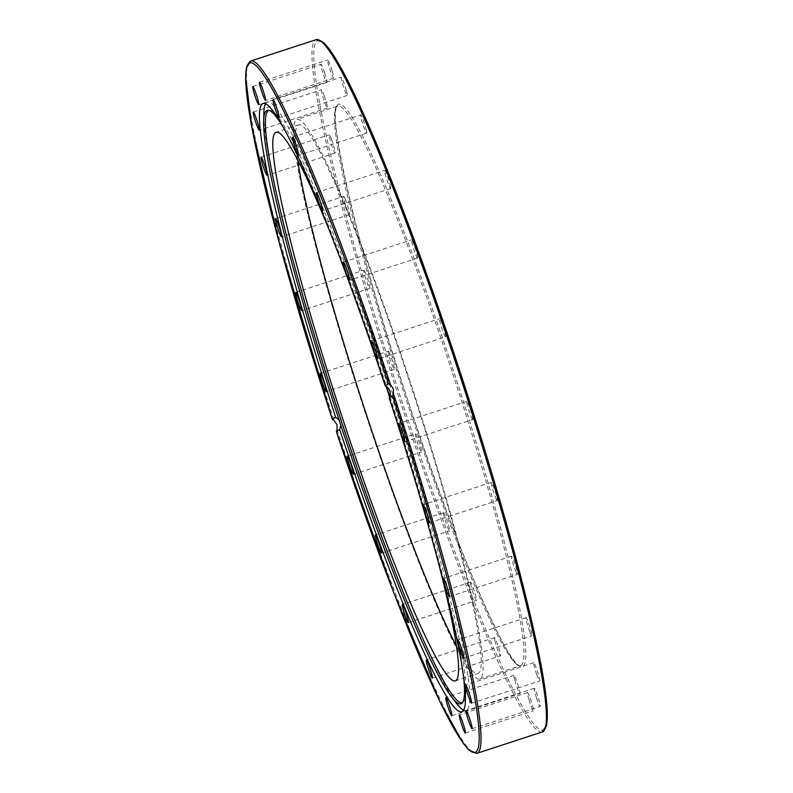 <?xml version="1.0" encoding="UTF-8"?>
<svg xmlns="http://www.w3.org/2000/svg" width="793" height="793" viewBox="0 0 793 793"><rect width="100%" height="100%" fill="white"/><g stroke="black" fill="none" stroke-linecap="round" stroke-linejoin="round"><path stroke-width="0.59" stroke-dasharray="3.96 2.97" d="M269.025 110.366A311.57 27.696 71.9 0 1 269.888 110.257A311.57 27.696 71.9 0 1 392.029 397.957A311.57 27.696 71.9 0 1 463.221 702.301A311.57 27.696 71.9 0 1 462.993 702.459A311.57 27.696 71.9 0 1 462.458 702.727M284.162 128.813A312.194 27.755 71.9 0 1 386.518 386.518M389.849 396.649A312.194 27.755 71.9 0 1 463.786 678.897M265.576 103.724A319.966 28.439 71.9 0 1 266.835 102.337A319.966 28.439 71.9 0 1 267.419 102.049A319.966 28.439 71.9 0 1 392.654 393.943A319.966 28.439 71.9 0 1 466.651 710.102A319.966 28.439 71.9 0 1 466.066 710.379A319.966 28.439 71.9 0 1 463.598 710.112M339.077 419.973L340.812 425.236M456.401 703.262A319.966 28.439 71.9 0 1 339.701 415.046A319.966 28.439 71.9 0 1 263.821 113.508M297.643 159.829A288.593 25.654 71.9 0 1 298.743 124.838A288.593 25.654 71.9 0 1 410.675 384.982A288.593 25.654 71.9 0 1 477.911 673.505A288.593 25.654 71.9 0 1 456.371 645.899M329.719 231.269A288.593 25.654 71.9 0 1 386.013 386.201M536.494 697.86A9.566 0.852 -108.1 0 0 540.202 706.494A9.566 0.852 -108.1 0 0 537.971 696.928A9.566 0.852 -108.1 0 0 534.264 688.304A9.566 0.852 -108.1 0 0 536.494 697.86M536.772 674.655A9.566 0.852 -108.1 0 0 539.676 680.949A9.566 0.852 -108.1 0 0 536.653 669.044A9.566 0.852 -108.1 0 0 533.739 662.75A9.566 0.852 -108.1 0 0 536.772 674.655M529.803 631.734A9.566 0.852 -108.1 0 0 531.925 635.877A9.566 0.852 -108.1 0 0 531.112 631.01A9.566 0.852 -108.1 0 0 528.098 621.831A9.566 0.852 -108.1 0 0 525.987 617.688A9.566 0.852 -108.1 0 0 526.79 622.555A9.566 0.852 -108.1 0 0 529.803 631.734M516.084 572.021A9.566 0.852 -108.1 0 0 517.462 574.36A9.566 0.852 -108.1 0 0 516.342 568.403A9.566 0.852 -108.1 0 0 512.902 558.5A9.566 0.852 -108.1 0 0 511.525 556.171A9.566 0.852 -108.1 0 0 512.635 562.118A9.566 0.852 -108.1 0 0 516.084 572.021M496.527 499.59A9.566 0.852 -108.1 0 0 497.28 500.581A9.566 0.852 -108.1 0 0 495.833 493.484A9.566 0.852 -108.1 0 0 492.096 483.383A9.566 0.852 -108.1 0 0 491.343 482.392A9.566 0.852 -108.1 0 0 492.79 489.489A9.566 0.852 -108.1 0 0 496.527 499.59M472.479 419.378A9.566 0.852 -108.1 0 0 472.757 419.566A9.566 0.852 -108.1 0 0 470.943 411.299A9.566 0.852 -108.1 0 0 467.087 401.575A9.566 0.852 -108.1 0 0 466.819 401.377A9.566 0.852 -108.1 0 0 468.633 409.654A9.566 0.852 -108.1 0 0 472.479 419.378M445.577 336.837A9.566 0.852 -108.1 0 0 443.366 327.39A9.566 0.852 -108.1 0 0 439.619 318.657A9.566 0.852 -108.1 0 0 439.6 318.667A9.566 0.852 -108.1 0 0 441.81 328.124A9.566 0.852 -108.1 0 0 445.557 336.847A9.566 0.852 -108.1 0 0 445.577 336.837L377.418 359.1M417.653 257.616A9.566 0.852 -108.1 0 0 414.947 247.406A9.566 0.852 -108.1 0 0 411.607 239.863A9.566 0.852 -108.1 0 0 411.498 240.309A9.566 0.852 -108.1 0 0 414.194 250.509A9.566 0.852 -108.1 0 0 417.544 258.052A9.566 0.852 -108.1 0 0 417.653 257.616M390.602 187.098A9.566 0.852 -108.1 0 0 387.628 176.76A9.566 0.852 -108.1 0 0 384.674 170.366A9.566 0.852 -108.1 0 0 384.684 171.833A9.566 0.852 -108.1 0 0 387.668 182.172A9.566 0.852 -108.1 0 0 390.612 188.556A9.566 0.852 -108.1 0 0 390.602 187.098M366.287 130.092A9.566 0.852 -108.1 0 0 363.224 120.179A9.566 0.852 -108.1 0 0 360.676 114.906A9.566 0.852 -108.1 0 0 361.013 117.909A9.566 0.852 -108.1 0 0 364.066 127.822A9.566 0.852 -108.1 0 0 366.614 133.095A9.566 0.852 -108.1 0 0 366.287 130.092M346.343 90.481A9.566 0.852 -108.1 0 0 341.238 77.248A9.566 0.852 -108.1 0 0 342.07 82.214A9.566 0.852 -108.1 0 0 347.175 95.438A9.566 0.852 -108.1 0 0 346.343 90.481M332.138 70.973A9.566 0.852 -108.1 0 0 327.687 59.981A9.566 0.852 -108.1 0 0 329.164 67.177A9.566 0.852 -108.1 0 0 333.625 78.17A9.566 0.852 -108.1 0 0 332.138 70.973M324.644 72.887A9.566 0.852 -108.1 0 0 320.937 64.263A9.566 0.852 -108.1 0 0 323.167 73.828A9.566 0.852 -108.1 0 0 326.875 82.452A9.566 0.852 -108.1 0 0 324.644 72.887M324.377 96.092A9.566 0.852 -108.1 0 0 321.462 89.807A9.566 0.852 -108.1 0 0 324.486 101.702A9.566 0.852 -108.1 0 0 327.4 107.997A9.566 0.852 -108.1 0 0 324.377 96.092M331.335 139.013A9.566 0.852 -108.1 0 0 329.224 134.869A9.566 0.852 -108.1 0 0 330.027 139.737A9.566 0.852 -108.1 0 0 333.04 148.915A9.566 0.852 -108.1 0 0 335.161 153.059A9.566 0.852 -108.1 0 0 334.349 148.192A9.566 0.852 -108.1 0 0 331.335 139.013M345.064 198.726A9.566 0.852 -108.1 0 0 343.686 196.386A9.566 0.852 -108.1 0 0 344.796 202.344A9.566 0.852 -108.1 0 0 348.236 212.246A9.566 0.852 -108.1 0 0 349.624 214.576A9.566 0.852 -108.1 0 0 348.504 208.628A9.566 0.852 -108.1 0 0 345.064 198.726M364.611 271.156A9.566 0.852 -108.1 0 0 363.858 270.165A9.566 0.852 -108.1 0 0 365.315 277.263A9.566 0.852 -108.1 0 0 369.052 287.373A9.566 0.852 -108.1 0 0 369.806 288.355A9.566 0.852 -108.1 0 0 368.349 281.267A9.566 0.852 -108.1 0 0 364.611 271.156M388.659 351.378A9.566 0.852 -108.1 0 0 388.392 351.18A9.566 0.852 -108.1 0 0 390.196 359.447A9.566 0.852 -108.1 0 0 394.052 369.171A9.566 0.852 -108.1 0 0 394.329 369.369A9.566 0.852 -108.1 0 0 392.515 361.093A9.566 0.852 -108.1 0 0 388.659 351.378M415.562 433.91A9.566 0.852 -108.1 0 0 417.782 443.356A9.566 0.852 -108.1 0 0 421.519 452.089A9.566 0.852 -108.1 0 0 421.539 452.079A9.566 0.852 -108.1 0 0 419.328 442.623A9.566 0.852 -108.1 0 0 415.582 433.9A9.566 0.852 -108.1 0 0 415.562 433.91L347.443 456.153M443.495 513.13A9.566 0.852 -108.1 0 0 446.191 523.34A9.566 0.852 -108.1 0 0 449.542 530.884A9.566 0.852 -108.1 0 0 449.651 530.438A9.566 0.852 -108.1 0 0 446.945 520.238A9.566 0.852 -108.1 0 0 443.604 512.694A9.566 0.852 -108.1 0 0 443.495 513.13M470.536 583.648A9.566 0.852 -108.1 0 0 473.52 593.997A9.566 0.852 -108.1 0 0 476.464 600.38A9.566 0.852 -108.1 0 0 476.454 598.923A9.566 0.852 -108.1 0 0 473.471 588.575A9.566 0.852 -108.1 0 0 470.527 582.191A9.566 0.852 -108.1 0 0 470.536 583.648M494.862 640.655A9.566 0.852 -108.1 0 0 497.925 650.567A9.566 0.852 -108.1 0 0 500.462 655.841A9.566 0.852 -108.1 0 0 500.135 652.837A9.566 0.852 -108.1 0 0 497.072 642.935A9.566 0.852 -108.1 0 0 494.525 637.651A9.566 0.852 -108.1 0 0 494.862 640.655M514.796 680.265A9.566 0.852 -108.1 0 0 519.901 693.498A9.566 0.852 -108.1 0 0 519.068 688.542A9.566 0.852 -108.1 0 0 513.963 675.309A9.566 0.852 -108.1 0 0 514.796 680.265M529 699.783A9.566 0.852 -108.1 0 0 533.461 710.766A9.566 0.852 -108.1 0 0 531.974 703.569A9.566 0.852 -108.1 0 0 527.523 692.576A9.566 0.852 -108.1 0 0 529 699.783M365.533 413.639A294.352 26.169 71.9 0 1 296.949 119.366A294.352 26.169 71.9 0 1 411.121 384.704A294.352 26.169 71.9 0 1 479.696 678.977A294.352 26.169 71.9 0 1 365.533 413.639M389.631 397.194A288.593 25.654 71.9 0 1 440.105 569.305M337.084 429.618A364.156 32.374 -108.1 0 0 476.831 753.35M542.253 731.989A364.156 32.374 71.9 0 1 401.01 403.716A364.156 32.374 71.9 0 1 316.169 39.65M320.293 40.681A362.718 32.245 -108.1 0 0 402.487 403.201A362.718 32.245 -108.1 0 0 544.969 728.727M452 371.352A294.352 26.169 -108.1 0 0 337.838 106.014A294.352 26.169 -108.1 0 0 406.412 400.287A294.352 26.169 -108.1 0 0 520.575 665.624A294.352 26.169 -108.1 0 0 452 371.352M479.696 678.977L520.575 665.624C512.268 674.754 455.033 547.626 407.671 399.91A295.789 26.298 71.9 0 1 338.205 104.458A295.789 26.298 71.9 0 1 453.477 370.837A295.789 26.298 71.9 0 1 522.934 666.298A295.789 26.298 71.9 0 1 407.661 399.91C356.622 248.427 325.199 103.268 337.838 106.014L296.949 119.366M250.747 61.011A364.156 32.374 -108.1 0 0 334.101 420.548M461.754 711.787L466.066 710.379M298.743 124.838L276.113 132.223M472.063 728.737L540.202 706.494M471.538 703.193L539.676 680.949M463.776 658.131L531.925 635.877M449.314 596.614L517.462 574.36M429.142 522.835L497.28 500.581M404.608 441.82L472.757 419.566M371.481 340.911L439.619 318.657M343.458 262.116L411.607 239.863M316.536 192.62L384.674 170.366M292.538 137.159L360.676 114.906M273.099 99.502L341.238 77.248M259.539 82.234L327.687 59.981M252.798 86.506L320.937 64.263M253.324 112.051L321.462 89.807M261.075 157.123L329.224 134.869M275.538 218.64L343.686 196.386M295.72 292.419L363.858 270.165M320.243 373.434L388.392 351.18M353.381 474.343L421.519 452.089M381.393 553.137L449.542 530.884M408.326 622.634L476.464 600.38M432.324 678.094L500.462 655.841M451.762 715.752L519.901 693.498M465.313 733.019L533.461 710.766M527.523 692.576L459.375 714.83M513.963 675.309L445.825 697.562M494.525 637.651L426.386 659.905M470.527 582.191L402.388 604.444M443.604 512.694L375.456 534.948M394.329 369.369L326.181 391.623M369.806 288.355L301.657 310.608M349.624 214.576L281.475 236.829M335.161 153.059L267.013 175.312M327.4 107.997L259.261 130.25M326.875 82.452L258.736 104.696M333.625 78.17L265.477 100.424M347.175 95.438L279.037 117.691M366.614 133.095L298.475 155.349M390.612 188.556L322.473 210.809M417.544 258.052L349.396 280.306M466.819 401.377L398.671 423.631M491.343 482.392L423.194 504.645M511.525 556.171L443.376 578.424M525.987 617.688L457.839 639.941M533.739 662.75L465.6 685.003M534.264 688.304L466.125 710.548M455.281 680.89L477.911 673.505M267.419 102.049L263.107 103.467M269.888 110.257L268.064 110.197M463.221 702.301L461.784 703.431"/><path stroke-width="1.19" d="M389.214 398.017C391.474 392.763 390.136 388.689 385.19 385.785L388.501 383.683L390.503 384.754L393.358 388.838L393.477 393.814L392.525 395.915L389.214 398.017A319.966 28.439 71.9 0 1 462.339 711.509A319.966 28.439 71.9 0 1 461.754 711.787A319.966 28.439 71.9 0 1 339.662 429.459L336.351 431.57L393.923 593.223L439.847 701.627L463.043 743.11L469.139 750.277L476.831 753.35A364.156 32.374 -108.1 0 0 393.477 393.814M392.525 395.915A362.718 32.245 71.9 0 1 475.691 752.111A362.718 32.245 71.9 0 1 336.351 431.57L337.084 429.618L336.956 424.632L334.101 420.548L332.336 419.338L335.647 417.237A319.966 28.439 71.9 0 1 262.513 103.744A319.966 28.439 71.9 0 1 263.107 103.467A319.966 28.439 71.9 0 1 385.19 385.785M463.786 678.897A312.194 27.755 71.9 0 1 461.784 703.431A312.194 27.755 71.9 0 1 461.546 703.599A312.194 27.755 71.9 0 1 451.544 696.918A312.194 27.755 71.9 0 1 337.679 415.71A312.194 27.755 71.9 0 1 263.643 121.488A312.194 27.755 71.9 0 1 266.577 110.584A312.194 27.755 71.9 0 1 268.064 110.197A312.194 27.755 71.9 0 1 284.162 128.813M462.458 702.727A311.57 27.696 71.9 0 1 340.544 418.734A311.57 27.696 71.9 0 1 268.411 110.653A311.57 27.696 71.9 0 1 269.025 110.366M386.518 386.518A312.194 27.755 71.9 0 1 389.849 396.649M335.647 417.237L339.077 419.973M340.812 425.236L339.662 429.459M463.598 710.112A319.966 28.439 71.9 0 1 456.401 703.262L451.544 696.918M263.643 121.488L263.821 113.508A319.966 28.439 71.9 0 1 265.576 103.724M456.371 645.899A288.593 25.654 71.9 0 1 365.979 413.351A288.593 25.654 71.9 0 1 297.643 159.829M440.105 569.305A288.593 25.654 71.9 0 1 455.281 680.89A288.593 25.654 71.9 0 1 343.349 420.746A288.593 25.654 71.9 0 1 276.113 132.223A288.593 25.654 71.9 0 1 329.719 231.269M386.013 386.201A288.593 25.654 71.9 0 1 388.045 392.376A288.593 25.654 71.9 0 1 389.631 397.194M469.833 719.172A9.566 0.852 71.9 0 1 472.063 728.737A9.566 0.852 71.9 0 1 468.356 720.113A9.566 0.852 71.9 0 1 466.125 710.548A9.566 0.852 71.9 0 1 469.833 719.172M468.514 691.298A9.566 0.852 71.9 0 1 471.538 703.193A9.566 0.852 71.9 0 1 468.623 696.908A9.566 0.852 71.9 0 1 465.6 685.003A9.566 0.852 71.9 0 1 468.514 691.298M459.96 644.085A9.566 0.852 71.9 0 1 462.973 653.263A9.566 0.852 71.9 0 1 463.776 658.131A9.566 0.852 71.9 0 1 461.665 653.987A9.566 0.852 71.9 0 1 458.651 644.808A9.566 0.852 71.9 0 1 457.839 639.941A9.566 0.852 71.9 0 1 459.96 644.085M444.764 580.754A9.566 0.852 71.9 0 1 448.204 590.656A9.566 0.852 71.9 0 1 449.314 596.614A9.566 0.852 71.9 0 1 447.936 594.274A9.566 0.852 71.9 0 1 444.496 584.372A9.566 0.852 71.9 0 1 443.376 578.424A9.566 0.852 71.9 0 1 444.764 580.754M423.948 505.627A9.566 0.852 71.9 0 1 427.685 515.737A9.566 0.852 71.9 0 1 429.142 522.835A9.566 0.852 71.9 0 1 428.389 521.844A9.566 0.852 71.9 0 1 424.651 511.733A9.566 0.852 71.9 0 1 423.194 504.645A9.566 0.852 71.9 0 1 423.948 505.627M398.948 423.829A9.566 0.852 71.9 0 1 402.804 433.553A9.566 0.852 71.9 0 1 404.608 441.82A9.566 0.852 71.9 0 1 404.341 441.622A9.566 0.852 71.9 0 1 400.485 431.907A9.566 0.852 71.9 0 1 398.671 423.631A9.566 0.852 71.9 0 1 398.948 423.829M371.461 340.921A9.566 0.852 71.9 0 1 371.481 340.911A9.566 0.852 71.9 0 1 375.218 349.644A9.566 0.852 71.9 0 1 377.438 359.09A9.566 0.852 71.9 0 1 377.418 359.1A9.566 0.852 71.9 0 1 373.672 350.377A9.566 0.852 71.9 0 1 371.461 340.921M343.349 262.562A9.566 0.852 71.9 0 1 343.458 262.116A9.566 0.852 71.9 0 1 346.809 269.66A9.566 0.852 71.9 0 1 349.505 279.87A9.566 0.852 71.9 0 1 349.396 280.306A9.566 0.852 71.9 0 1 346.055 272.762A9.566 0.852 71.9 0 1 343.349 262.562M316.546 194.077A9.566 0.852 71.9 0 1 316.536 192.62A9.566 0.852 71.9 0 1 319.48 199.003A9.566 0.852 71.9 0 1 322.464 209.352A9.566 0.852 71.9 0 1 322.473 210.809A9.566 0.852 71.9 0 1 319.529 204.425A9.566 0.852 71.9 0 1 316.546 194.077M292.865 140.163A9.566 0.852 71.9 0 1 292.538 137.159A9.566 0.852 71.9 0 1 295.075 142.433A9.566 0.852 71.9 0 1 298.138 152.345A9.566 0.852 71.9 0 1 298.475 155.349A9.566 0.852 71.9 0 1 295.928 150.065A9.566 0.852 71.9 0 1 292.865 140.163M273.932 104.458A9.566 0.852 71.9 0 1 273.099 99.502A9.566 0.852 71.9 0 1 278.204 112.735A9.566 0.852 71.9 0 1 279.037 117.691A9.566 0.852 71.9 0 1 273.932 104.458M261.026 89.431A9.566 0.852 71.9 0 1 259.539 82.234A9.566 0.852 71.9 0 1 264 93.217A9.566 0.852 71.9 0 1 265.477 100.424A9.566 0.852 71.9 0 1 261.026 89.431M255.029 96.072A9.566 0.852 71.9 0 1 252.798 86.506A9.566 0.852 71.9 0 1 256.506 95.14A9.566 0.852 71.9 0 1 258.736 104.696A9.566 0.852 71.9 0 1 255.029 96.072M256.347 123.956A9.566 0.852 71.9 0 1 253.324 112.051A9.566 0.852 71.9 0 1 256.228 118.345A9.566 0.852 71.9 0 1 259.261 130.25A9.566 0.852 71.9 0 1 256.347 123.956M264.902 171.169A9.566 0.852 71.9 0 1 261.888 161.99A9.566 0.852 71.9 0 1 261.075 157.123A9.566 0.852 71.9 0 1 263.197 161.266A9.566 0.852 71.9 0 1 266.21 170.445A9.566 0.852 71.9 0 1 267.013 175.312A9.566 0.852 71.9 0 1 264.902 171.169M280.098 234.5A9.566 0.852 71.9 0 1 276.658 224.597A9.566 0.852 71.9 0 1 275.538 218.64A9.566 0.852 71.9 0 1 276.926 220.979A9.566 0.852 71.9 0 1 280.365 230.882A9.566 0.852 71.9 0 1 281.475 236.829A9.566 0.852 71.9 0 1 280.098 234.5M300.904 309.617A9.566 0.852 71.9 0 1 297.167 299.516A9.566 0.852 71.9 0 1 295.72 292.419A9.566 0.852 71.9 0 1 296.473 293.41A9.566 0.852 71.9 0 1 300.21 303.511A9.566 0.852 71.9 0 1 301.657 310.608A9.566 0.852 71.9 0 1 300.904 309.617M325.913 391.425A9.566 0.852 71.9 0 1 322.057 381.701A9.566 0.852 71.9 0 1 320.243 373.434A9.566 0.852 71.9 0 1 320.521 373.622A9.566 0.852 71.9 0 1 324.367 383.346A9.566 0.852 71.9 0 1 326.181 391.623A9.566 0.852 71.9 0 1 325.913 391.425M353.4 474.333A9.566 0.852 71.9 0 1 353.381 474.343A9.566 0.852 71.9 0 1 349.634 465.61A9.566 0.852 71.9 0 1 347.423 456.163A9.566 0.852 71.9 0 1 347.443 456.153A9.566 0.852 71.9 0 1 351.19 464.876A9.566 0.852 71.9 0 1 353.4 474.333M381.502 552.691A9.566 0.852 71.9 0 1 381.393 553.137A9.566 0.852 71.9 0 1 378.053 545.594A9.566 0.852 71.9 0 1 375.347 535.384A9.566 0.852 71.9 0 1 375.456 534.948A9.566 0.852 71.9 0 1 378.806 542.491A9.566 0.852 71.9 0 1 381.502 552.691M408.316 621.167A9.566 0.852 71.9 0 1 408.326 622.634A9.566 0.852 71.9 0 1 405.372 616.24A9.566 0.852 71.9 0 1 402.398 605.902A9.566 0.852 71.9 0 1 402.388 604.444A9.566 0.852 71.9 0 1 405.332 610.828A9.566 0.852 71.9 0 1 408.316 621.167M431.987 675.091A9.566 0.852 71.9 0 1 432.324 678.094A9.566 0.852 71.9 0 1 429.776 672.821A9.566 0.852 71.9 0 1 426.713 662.908A9.566 0.852 71.9 0 1 426.386 659.905A9.566 0.852 71.9 0 1 428.934 665.178A9.566 0.852 71.9 0 1 431.987 675.091M450.93 710.786A9.566 0.852 71.9 0 1 451.762 715.752A9.566 0.852 71.9 0 1 446.657 702.519A9.566 0.852 71.9 0 1 445.825 697.562A9.566 0.852 71.9 0 1 450.93 710.786M463.836 725.823A9.566 0.852 71.9 0 1 465.313 733.019A9.566 0.852 71.9 0 1 460.862 722.026A9.566 0.852 71.9 0 1 459.375 714.83A9.566 0.852 71.9 0 1 463.836 725.823M390.503 384.754A364.156 32.374 -108.1 0 0 250.747 61.011L246.365 67.95L245.661 77.119L251.758 126.483L279.086 242.083L332.336 419.338A362.718 32.245 71.9 0 1 249.171 63.143A362.718 32.245 71.9 0 1 388.501 383.683M544.969 728.727A362.718 32.245 -108.1 0 0 458.661 367.546L398.839 199.142L354.015 93.138L329.749 49.602L323.782 42.653L316.169 39.65A364.156 32.374 71.9 0 1 457.412 367.922A364.156 32.374 71.9 0 1 542.253 731.989L476.831 753.35M542.253 731.989L546.625 725.07L547.339 715.95L541.232 666.497L514.875 554.495L458.661 367.536A362.718 32.245 -108.1 0 0 320.293 40.681M316.169 39.65L250.747 61.011"/></g></svg>
